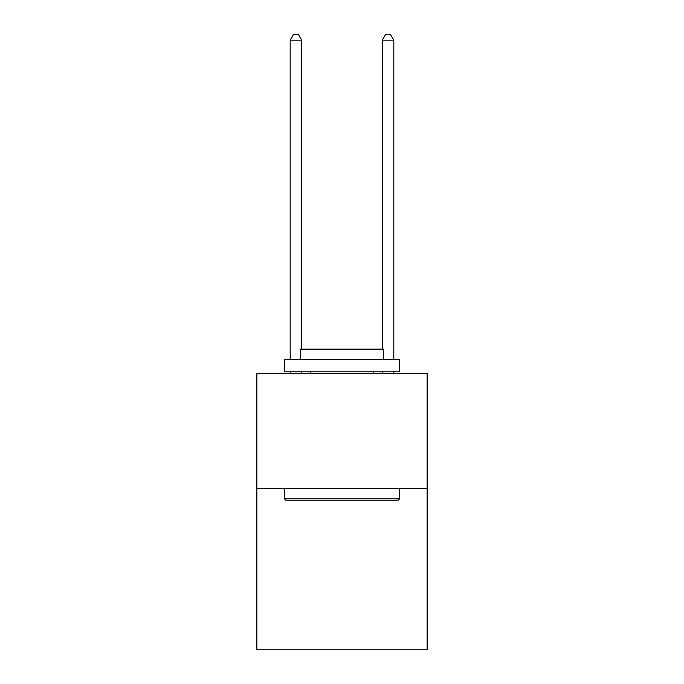 <?xml version="1.0" encoding="UTF-8"?>
<svg xmlns="http://www.w3.org/2000/svg" width="684" height="684" viewBox="0 0 684 684"><rect width="100%" height="100%" fill="white"/><g stroke="black" fill="none" stroke-linecap="round" stroke-linejoin="round"><path stroke-width="1.03" d="M427.184 488.65L427.184 649.8L256.816 649.8L256.816 373.541L427.184 373.541L427.184 488.65L256.816 488.65M285.827 500.158L284.45 498.781L399.55 498.781L398.173 500.158L285.827 500.158M399.55 359.724L399.55 371.241L284.45 371.241L284.45 359.724L399.55 359.724M300.558 359.724L300.558 349.139L383.442 349.139L383.442 359.724M399.55 488.65L399.55 498.781M284.45 488.65L284.45 498.781M373.31 371.241L373.31 373.541M310.69 371.241L310.69 373.541M301.712 349.139L301.712 40.185L290.204 40.185L290.204 359.724M290.204 371.241L290.204 373.541M301.712 371.241L301.712 373.541M290.204 40.185L293.658 34.2L298.258 34.2L301.712 40.185M393.796 373.541L393.796 371.241M393.796 359.724L393.796 40.185L382.288 40.185L382.288 349.139M382.288 373.541L382.288 371.241M382.288 40.185L385.742 34.2L390.342 34.2L393.796 40.185"/></g></svg>
